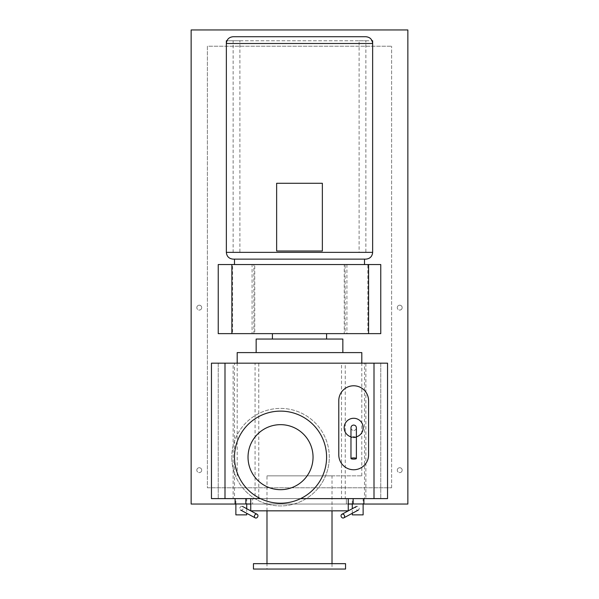 <?xml version="1.0" encoding="UTF-8"?>
<svg xmlns="http://www.w3.org/2000/svg" width="599" height="599" viewBox="0 0 599 599"><rect width="100%" height="100%" fill="white"/><g stroke="black" fill="none" stroke-linecap="round" stroke-linejoin="round"><path stroke-width="0.45" stroke-dasharray="3 2.25" d="M276.641 251.011L276.641 183.279L322.359 183.279L322.359 251.011L276.641 251.011M233.131 36.726L365.869 36.726L233.131 36.726M233.131 259.135L365.869 259.135L233.131 259.135M234.486 259.135L364.514 259.135M234.486 264.556L364.514 264.556L234.486 264.556L253.864 264.556L253.864 333.636L254.747 333.636L254.747 264.556L218.231 264.556L218.231 333.636L232.584 333.636L232.584 264.556M241.816 506.275A2.029 1.7 118.2 0 0 241.292 510.198A2.029 1.7 118.2 0 0 241.816 506.275M235.108 503.969L235.108 498.615L245.86 498.615L235.108 498.615L235.108 503.969L245.86 503.969L245.86 498.615L252.636 498.615L245.86 498.615M245.86 503.969L252.636 503.969L252.636 498.615M252.636 503.969L250.734 503.969M235.871 503.969L235.871 498.615L246.706 498.615L246.706 503.969M246.706 508.693L246.706 513.306M246.706 498.615L235.871 498.615M235.871 514.87L246.706 514.87M368.58 454.858A14.9 14.9 0 0 1 353.68 469.758A14.9 14.9 0 0 1 338.779 454.858L338.779 400.679A14.9 14.9 0 0 1 353.68 385.778A14.9 14.9 0 0 1 368.58 400.679L368.58 454.858M350.969 436.851A9.479 9.479 0 0 0 353.68 437.248A9.479 9.479 0 0 1 344.2 427.768A9.479 9.479 0 0 1 353.68 418.282A9.479 9.479 0 0 1 363.166 427.768A9.479 9.479 0 0 1 353.68 437.248A9.479 9.479 0 0 0 356.39 436.851M356.39 437.36L353.68 437.779L350.969 437.36M356.39 427.768C356.248 429.393 355.349 430.299 353.68 430.479C352.017 430.299 351.111 429.393 350.969 427.768M353.68 425.058A2.71 2.71 0 0 1 356.39 427.768A2.71 2.71 0 0 1 353.68 430.479A2.71 2.71 0 0 1 350.969 427.768A2.71 2.71 0 0 1 353.68 425.058M357.708 510.198A2.029 1.7 -118.2 0 0 357.184 506.275A2.029 1.7 -118.2 0 0 357.708 510.198M353.14 498.615L363.893 498.615L363.893 503.969L363.893 498.615L353.14 498.615L353.14 503.969L363.893 503.969M346.364 498.615L346.364 503.969L346.364 498.615L346.364 503.969L353.14 503.969M348.266 503.969L346.364 503.969M352.294 503.969L352.294 498.615L363.129 498.615L363.129 503.969M352.294 513.306L352.294 508.693M352.294 514.87L363.129 514.87M363.129 498.615L352.294 498.615M344.245 333.636L367.861 333.636L367.861 264.556L344.245 264.556L344.245 333.636L345.136 333.636L345.136 264.556L364.514 264.556M344.245 264.556L345.136 264.556M367.861 264.556L380.769 264.556L380.769 333.636L367.861 333.636M253.864 264.556L254.747 264.556M232.584 333.636L254.747 333.636M346.911 264.556L346.911 333.636L252.089 333.636L252.089 264.556L346.911 264.556L252.089 264.556M226.355 252.366L226.355 40.784L372.645 40.784L372.645 252.366L226.355 252.366M226.924 40.784L233.131 40.784L233.131 252.366M233.131 40.784L239.899 40.784L239.899 252.366M239.899 40.784L359.101 40.784L359.101 252.366M359.101 40.784L365.869 40.784L365.869 252.366M365.869 40.784L372.076 40.784M211.454 498.615L211.454 363.166L387.546 363.166L387.546 498.615L211.454 498.615M300.608 498.615L260.46 498.615M341.527 498.615L364.514 498.615L364.514 363.166L341.527 363.166L341.527 498.615L345.241 498.615L345.241 363.166L365.869 363.166L365.869 498.615L345.241 498.615M341.527 363.166L345.241 363.166M365.869 363.166L380.769 363.166L380.769 498.615L365.869 498.615M364.514 363.166L380.769 363.166L380.769 498.615L364.514 498.615M255.069 498.615L233.131 498.615L233.131 363.166L255.069 363.166L255.069 498.615L258.783 498.615L258.783 363.166L234.486 363.166L234.486 498.615L258.783 498.615M255.069 363.166L258.783 363.166M234.486 363.166L218.231 363.166L218.231 498.615L234.486 498.615M233.131 363.166L218.231 363.166L218.231 498.615L233.131 498.615M348.266 504.036L250.734 504.036L250.734 498.615L348.266 498.615L348.266 504.036L250.734 504.036L348.266 504.036M348.266 498.615L250.734 498.615M299.5 475.861L361.811 475.861L299.5 475.861M299.5 333.636L326.59 333.636L299.5 333.636M256.155 339.049L342.845 339.049M237.189 352.594L361.811 352.594M329.3 457.164A48.766 48.766 0 0 0 280.534 408.406A48.766 48.766 0 0 0 231.776 457.164A48.766 48.766 0 0 1 280.534 408.406A48.766 48.766 0 0 1 329.3 457.164A48.766 48.766 0 0 1 280.534 505.93A48.766 48.766 0 0 1 231.776 457.164A48.766 48.766 0 0 0 280.534 505.93A48.766 48.766 0 0 0 329.3 457.164M248.031 457.164A32.511 32.511 0 0 1 280.534 424.661A32.511 32.511 0 0 1 313.045 457.164A32.511 32.511 0 0 1 280.534 489.675A32.511 32.511 0 0 1 248.031 457.164M234.486 457.164A46.056 46.056 0 0 1 280.534 411.116A46.056 46.056 0 0 1 326.59 457.164A46.056 46.056 0 0 1 280.534 503.22A46.056 46.056 0 0 1 234.486 457.164M250.734 510.835L348.266 510.835M332.011 563.659L332.011 569.05L266.989 569.05L266.989 563.659M266.989 510.835L266.989 475.861L332.011 475.861L332.011 510.835M266.989 569.05L332.011 569.05M332.011 475.861L266.989 475.861M253.444 569.05L345.556 569.05M345.556 563.659L253.444 563.659M201.706 470.17A2.441 2.441 0 0 0 199.265 467.729A2.441 2.441 0 0 0 196.824 470.17A2.441 2.441 0 0 1 199.265 467.729A2.441 2.441 0 0 1 201.706 470.17A2.441 2.441 0 0 1 199.265 472.611A2.441 2.441 0 0 1 196.824 470.17A2.441 2.441 0 0 0 199.265 472.611A2.441 2.441 0 0 0 201.706 470.17M402.176 470.17A2.441 2.441 0 0 0 399.735 467.729A2.441 2.441 0 0 0 397.294 470.17A2.441 2.441 0 0 1 399.735 467.729A2.441 2.441 0 0 1 402.176 470.17A2.441 2.441 0 0 1 399.735 472.611A2.441 2.441 0 0 1 397.294 470.17A2.441 2.441 0 0 0 399.735 472.611A2.441 2.441 0 0 0 402.176 470.17M402.176 307.624A2.441 2.441 0 0 0 399.735 305.191A2.441 2.441 0 0 0 397.294 307.624A2.441 2.441 0 0 1 399.735 305.191A2.441 2.441 0 0 1 402.176 307.624A2.441 2.441 0 0 1 399.735 310.065A2.441 2.441 0 0 1 397.294 307.624A2.441 2.441 0 0 0 399.735 310.065A2.441 2.441 0 0 0 402.176 307.624M201.706 307.624A2.441 2.441 0 0 0 199.265 305.191A2.441 2.441 0 0 0 196.824 307.624A2.441 2.441 0 0 1 199.265 305.191A2.441 2.441 0 0 1 201.706 307.624A2.441 2.441 0 0 1 199.265 310.065A2.441 2.441 0 0 1 196.824 307.624A2.441 2.441 0 0 0 199.265 310.065A2.441 2.441 0 0 0 201.706 307.624M207.389 487.781L391.611 487.781L207.389 487.781L207.389 46.205L391.611 46.205L207.389 46.205L207.389 487.781M391.611 487.781L391.611 46.205L391.611 487.781M191.141 29.95L407.859 29.95L407.859 504.036L191.141 504.036L191.141 29.95L191.141 504.036L407.859 504.036L407.859 29.95L191.141 29.95L407.859 29.95L407.859 504.036L191.141 504.036L191.141 29.95M235.871 504.036L246.706 504.036M352.294 504.036L363.129 504.036M226.355 43.495L372.645 43.495M361.811 475.861L361.811 363.166M237.189 475.861L237.189 363.166"/><path stroke-width="0.9" d="M276.641 183.279L276.641 251.011L322.359 251.011L322.359 183.279L276.641 183.279M372.076 40.784L372.645 40.784L372.645 252.366L372.645 43.495C372.241 39.377 369.987 37.123 365.869 36.726L233.131 36.726C229.013 37.123 226.759 39.377 226.355 43.495L226.355 252.366C226.759 256.477 229.013 258.738 233.131 259.135L365.869 259.135C369.987 258.738 372.241 256.477 372.645 252.366L226.355 252.366L226.355 40.784L226.924 40.784M364.514 259.135L364.514 264.556L234.486 264.556L234.486 259.135M256.432 514.107A2.029 1.7 118.2 0 0 255.908 518.03A2.029 1.7 118.2 0 0 256.432 514.107M235.108 498.615L235.108 503.969L245.86 503.969L245.86 498.615M250.734 503.969L245.86 503.969M246.706 503.969L246.706 508.693M246.706 513.306L246.706 514.87L235.871 514.87L235.871 503.969M338.779 454.858A14.9 14.9 0 0 0 353.68 469.758A14.9 14.9 0 0 0 368.58 454.858L368.58 400.679A14.9 14.9 0 0 0 353.68 385.778A14.9 14.9 0 0 0 338.779 400.679L338.779 454.858M356.39 436.851A9.479 9.479 0 0 0 353.68 418.282A9.479 9.479 0 0 0 350.969 436.851M350.969 458.52L350.969 437.36L353.68 436.926L356.39 437.36L356.39 458.52A2.71 0.592 180 0 0 353.68 457.928A2.71 0.592 180 0 0 350.969 458.52A2.71 0.592 180 0 0 353.68 459.104A2.71 0.592 180 0 0 356.39 458.52M350.969 437.36L350.969 427.768C351.111 426.136 352.017 425.238 353.68 425.058C355.342 425.238 356.248 426.144 356.39 427.768L356.39 437.36M343.092 518.03A2.029 1.7 -118.2 0 0 342.568 514.107A2.029 1.7 -118.2 0 0 343.092 518.03M353.14 498.615L353.14 503.969L363.893 503.969L363.893 498.615M353.14 503.969L348.266 503.969M363.129 503.969L363.129 514.87L352.294 514.87L352.294 513.306M352.294 508.693L352.294 503.969M364.514 264.556L368.587 264.556L368.587 333.636L345.136 333.636M368.587 264.556L380.769 264.556L380.769 333.636L368.587 333.636M231.858 264.556L218.231 264.556L218.231 333.636L231.858 333.636L231.858 264.556L234.486 264.556M253.864 333.636L231.858 333.636M346.911 333.636L252.089 333.636M260.46 498.615L211.454 498.615L211.454 363.166L387.546 363.166L387.546 498.615L300.608 498.615M342.845 352.594L342.845 339.049L256.155 339.049L256.155 352.594M361.811 363.166L361.811 352.594L237.189 352.594L237.189 363.166M313.045 457.164A32.511 32.511 0 0 0 280.534 424.661A32.511 32.511 0 0 0 248.031 457.164A32.511 32.511 0 0 0 280.534 489.675A32.511 32.511 0 0 0 313.045 457.164M326.59 457.164A46.056 46.056 0 0 0 280.534 411.116A46.056 46.056 0 0 0 234.486 457.164A46.056 46.056 0 0 0 280.534 503.22A46.056 46.056 0 0 0 326.59 457.164M348.266 498.615L348.266 510.835L250.734 510.835L250.734 498.615M332.011 510.835L332.011 563.659M266.989 563.659L266.989 510.835M345.556 569.05L253.444 569.05L253.444 563.659L345.556 563.659L345.556 569.05M363.129 504.036L407.859 504.036L407.859 29.95L191.141 29.95L191.141 504.036L235.871 504.036M246.706 504.036L250.734 504.036M348.266 504.036L352.294 504.036M372.645 43.495L226.355 43.495M224.999 363.166L224.999 498.615M374.001 498.615L374.001 363.166M240.588 510.026L255.204 517.858M242.513 506.447L257.128 514.279M343.796 517.858L358.412 510.026M341.872 514.279L356.487 506.447M326.59 339.049L326.59 333.636M272.41 339.049L272.41 333.636"/></g></svg>
